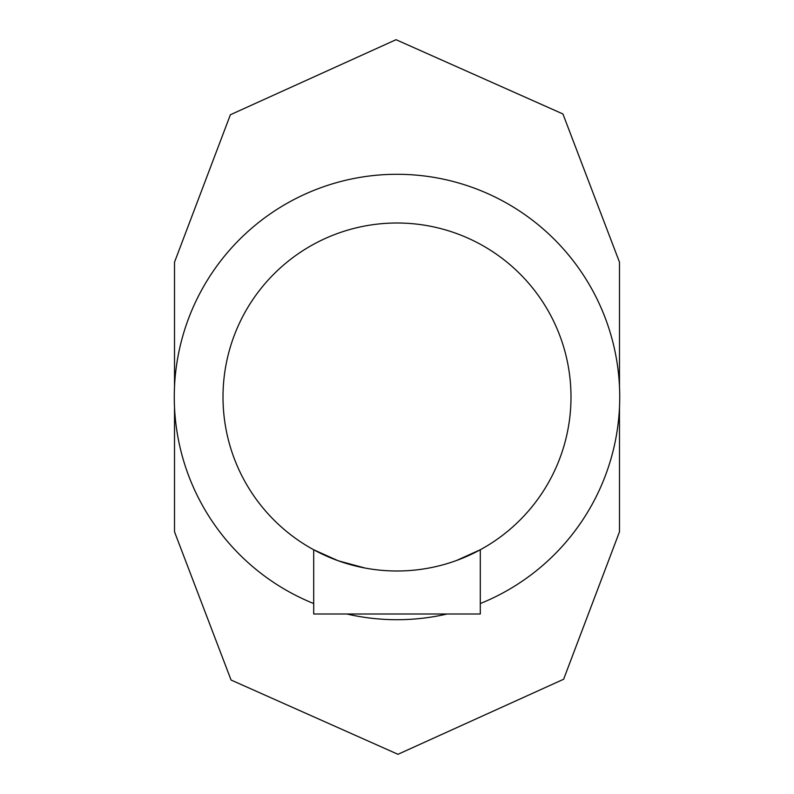 <?xml version="1.0" encoding="UTF-8"?>
<svg xmlns="http://www.w3.org/2000/svg" width="794" height="794" viewBox="0 0 794 794"><rect width="100%" height="100%" fill="white"/><g stroke="black" fill="none" stroke-linecap="round" stroke-linejoin="round"><path stroke-width="1.19" d="M337.956 560.673L313.699 549.756L313.699 614.01L480.301 614.01L480.301 549.756L468.877 555.453M397 570.995A173.995 173.995 0 0 1 223.005 397A173.995 173.995 0 0 1 397 223.005A173.995 173.995 0 0 1 570.995 397A173.995 173.995 0 0 1 397 570.995M338.383 560.822L364.893 568.008M456.471 560.514L480.301 549.756M313.699 603.549A222.707 222.707 0 0 1 397 174.293A222.707 222.707 0 0 1 480.301 603.549M447.062 614.01A222.707 222.707 0 0 1 346.938 614.01M619.489 406.875L619.489 531.811L563.621 679.247L397.963 754.3L231.074 680.031L174.511 531.811L174.511 406.875M174.511 387.125L174.511 262.189L230.379 114.753L396.037 39.7L562.926 113.969L619.489 262.189L619.489 387.125"/></g></svg>
